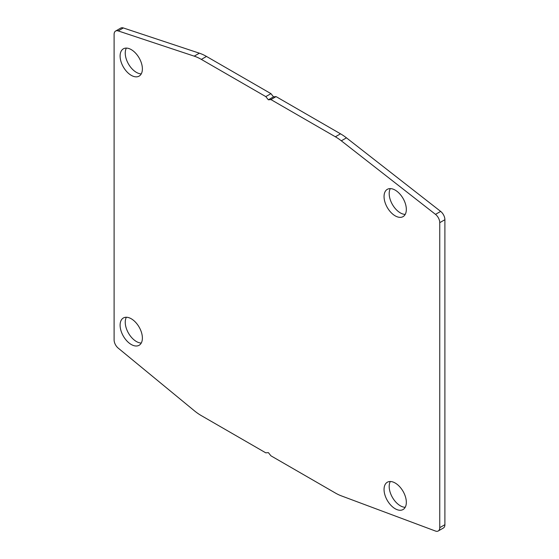 <?xml version="1.0" encoding="UTF-8"?>
<svg xmlns="http://www.w3.org/2000/svg" width="559" height="559" viewBox="0 0 559 559"><rect width="100%" height="100%" fill="white"/><g stroke="black" fill="none" stroke-linecap="round" stroke-linejoin="round"><path stroke-width="0.84" d="M390.315 188.607A15.757 9.098 -120 0 0 400.328 212.881A15.757 9.098 -120 0 0 405.205 214.397M395.192 190.123A15.757 9.098 -120 0 0 387.31 189.34A15.757 9.098 -120 0 0 384.899 201.967A15.757 9.098 -120 0 0 395.192 215.851A15.757 9.098 -120 0 0 403.067 216.626A15.757 9.098 -120 0 0 405.485 204.007A15.757 9.098 -120 0 0 395.192 190.123M390.315 481.509A15.757 9.098 -120 0 0 400.328 505.783A15.757 9.098 -120 0 0 405.205 507.299M395.192 483.025A15.757 9.098 -120 0 0 387.31 482.242A15.757 9.098 -120 0 0 384.899 494.869A15.757 9.098 -120 0 0 395.192 508.753A15.757 9.098 -120 0 0 403.067 509.529A15.757 9.098 -120 0 0 405.485 496.909A15.757 9.098 -120 0 0 395.192 483.025M126.369 317.246A15.757 9.098 -120 0 0 136.389 341.521A15.757 9.098 -120 0 0 141.266 343.037M131.246 318.763A15.757 9.098 -120 0 0 123.371 317.98A15.757 9.098 -120 0 0 120.954 330.607A15.757 9.098 -120 0 0 131.246 344.491A15.757 9.098 -120 0 0 139.121 345.273A15.757 9.098 -120 0 0 141.539 332.647A15.757 9.098 -120 0 0 131.246 318.763M126.369 48.095A15.757 9.098 -120 0 0 136.389 72.37A15.757 9.098 -120 0 0 141.266 73.886M131.246 49.611A15.757 9.098 -120 0 0 123.371 48.829A15.757 9.098 -120 0 0 120.954 61.455A15.757 9.098 -120 0 0 131.246 75.339A15.757 9.098 -120 0 0 139.121 76.115A15.757 9.098 -120 0 0 141.539 63.495A15.757 9.098 -120 0 0 131.246 49.611M435.503 531.05A7.274 4.199 -120 0 0 438.242 530.987A7.274 4.199 -120 0 0 439.751 527.654L439.751 222.671A7.274 4.199 -120 0 0 435.503 214.37L341.318 140.819A48.479 27.985 -120 0 0 335.372 136.78L270.933 99.579L268.362 99.809L265.791 96.609L201.352 59.408A48.479 27.985 -120 0 0 194.225 56.159L118.18 30.92A7.274 4.199 -120 0 0 115.615 31.045A7.274 4.199 -120 0 0 114.106 34.372L114.106 339.935A7.274 4.199 -120 0 0 118.18 348.096L194.225 410.662A48.479 27.985 -120 0 0 201.352 415.637L265.791 452.846L268.362 452.615L270.933 455.816L335.372 493.017A48.479 27.985 -120 0 0 341.318 495.854L435.503 531.05M438.242 530.987L443.385 528.017A7.274 4.199 -120 0 0 444.894 524.684L444.894 219.701A7.274 4.199 -120 0 0 440.646 211.4L346.461 137.849A48.479 27.985 -120 0 0 340.508 133.818L276.069 96.609L273.505 96.84L270.933 93.639L206.495 56.438A48.479 27.985 -120 0 0 199.367 53.189L123.322 27.95A7.274 4.199 -120 0 0 120.758 28.076L115.615 31.045M270.933 99.579L276.069 96.609M268.362 99.809L273.505 96.84M265.791 96.609L270.933 93.639M439.751 527.654L444.894 524.684M439.751 222.671L444.894 219.701M435.503 214.37L440.646 211.4M341.318 140.819L346.461 137.849M335.372 136.78L340.508 133.818M201.352 59.408L206.495 56.438M194.225 56.159L199.367 53.189M118.18 30.92L123.322 27.95"/></g></svg>
